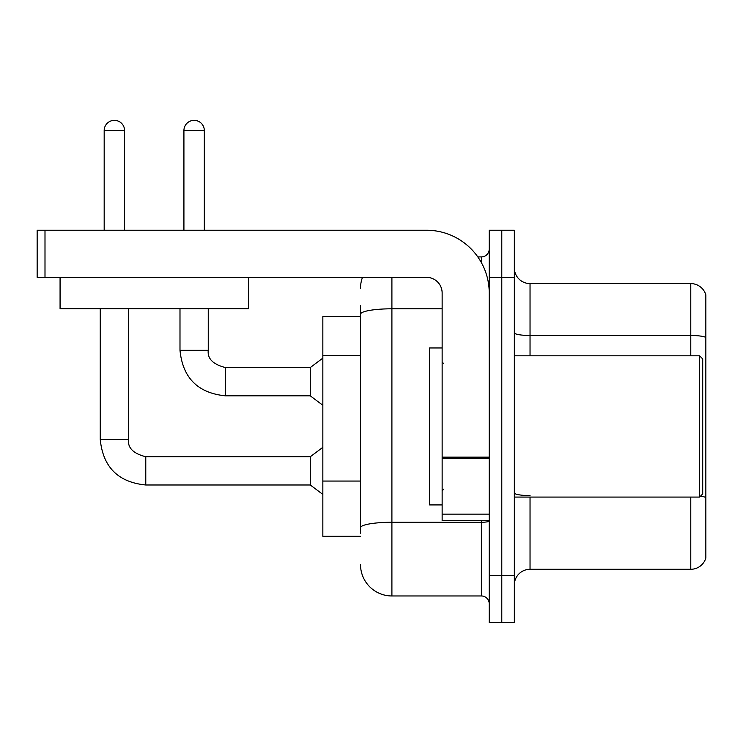 <?xml version="1.0" encoding="UTF-8"?>
<svg xmlns="http://www.w3.org/2000/svg" width="743" height="743" viewBox="0 0 743 743"><rect width="100%" height="100%" fill="white"/><g stroke="black" fill="none" stroke-linecap="round" stroke-linejoin="round"><path stroke-width="1.11" d="M360.513 316.564L322.843 316.564L322.843 536.316L360.513 536.316M514.342 584.982A15.696 15.696 0 0 1 530.038 569.287L690.776 569.287L690.776 497.076M501.785 575.565L501.785 622.653L514.342 622.653L514.342 575.565L501.785 575.565L501.785 622.653L489.228 622.653L489.228 575.565L501.785 575.565L501.785 277.315L501.785 575.565M489.228 575.565L489.228 230.228L501.785 230.228L501.785 277.315L501.785 230.228L514.342 230.228L514.342 575.565M705.85 294.897A15.696 15.696 0 0 0 690.776 283.594A15.696 15.696 0 0 1 705.85 294.897L705.85 557.984A15.696 15.696 0 0 1 690.776 569.287M705.85 337.443A15.696 2.721 180 0 0 690.776 335.483L690.776 283.594L530.038 283.594A15.696 15.696 0 0 1 514.342 267.898A15.696 15.696 0 0 0 530.038 283.594L530.038 355.804M705.85 337.666L705.85 497.773M360.513 533.177L360.513 492.042M391.905 277.315L391.905 595.97L481.38 595.97L481.38 520.62M477.814 256.911L481.38 256.911A7.848 7.848 0 0 0 489.228 249.063M360.513 344.483L360.513 305.568M489.228 520.917A7.848 1.365 0 0 1 481.38 522.273L391.905 522.273A31.392 5.452 180 0 0 360.513 527.725L360.513 314.252A31.392 5.452 180 0 1 391.905 308.8L442.141 308.8M489.228 603.818A7.848 7.848 0 0 0 481.38 595.97M360.513 288.303A31.392 31.392 0 0 1 362.5 277.315M391.905 595.97A31.392 31.392 0 0 1 360.513 564.578M489.228 520.62L442.141 520.62L442.141 457.149L489.228 457.149M489.228 293.011A62.793 62.793 0 0 0 426.436 230.228L44.998 230.228L44.998 277.315L426.436 277.315A15.696 15.696 0 0 1 442.141 293.011L442.141 457.149M44.998 277.315L37.15 277.315L37.15 230.228L44.998 230.228M442.141 347.956L429.584 347.956L429.584 504.924L442.141 504.924M699.572 497.076L702.711 493.937L702.711 358.943L699.572 355.804L699.572 497.076L514.342 497.076M248.431 277.315L248.431 308.707L60.072 308.707L60.072 277.315M104.178 230.228L104.178 130.545A10.207 10.207 0 0 1 114.376 120.347A10.207 10.207 0 0 1 124.583 130.545L124.583 230.228M100.249 308.707L100.249 439.466L128.511 439.466C127.555 447.843 133.313 453.601 145.777 456.731L310.277 456.731L310.277 484.993L145.777 484.993L145.777 456.759M128.511 439.466C127.555 447.843 133.313 453.601 145.777 456.731C133.313 453.601 127.555 447.843 128.511 439.466C127.555 447.843 133.313 453.601 145.777 456.731C133.313 453.601 127.555 447.843 128.511 439.466C127.555 447.843 133.313 453.601 145.777 456.731C133.313 453.601 127.555 447.843 128.511 439.466C127.555 447.843 133.313 453.601 145.777 456.731C133.313 453.601 127.555 447.843 128.511 439.466C127.555 447.843 133.313 453.601 145.777 456.731C133.313 453.601 127.555 447.843 128.511 439.466C127.555 447.843 133.313 453.601 145.777 456.731C133.313 453.601 127.555 447.843 128.511 439.466C127.555 447.843 133.313 453.601 145.777 456.731C133.313 453.601 127.555 447.843 128.511 439.466C127.555 447.843 133.313 453.601 145.777 456.731C133.313 453.601 127.555 447.843 128.511 439.466C127.555 447.843 133.313 453.601 145.777 456.731C133.313 453.601 127.555 447.843 128.511 439.466L128.511 308.707M183.92 230.228L183.92 130.545A10.207 10.207 0 0 1 194.118 120.347A10.207 10.207 0 0 1 204.325 130.545L204.325 230.228M179.992 308.707L179.992 350.306C182.722 377.927 197.898 393.103 225.519 395.833C197.898 393.103 182.722 377.927 179.992 350.306C182.722 377.927 197.898 393.103 225.519 395.833C197.898 393.103 182.722 377.927 179.992 350.306C182.722 377.927 197.898 393.103 225.519 395.833C197.898 393.103 182.722 377.927 179.992 350.306C182.722 377.927 197.898 393.103 225.519 395.833C197.898 393.103 182.722 377.927 179.992 350.306C182.722 377.927 197.898 393.103 225.519 395.833C197.898 393.103 182.722 377.927 179.992 350.306C182.722 377.927 197.898 393.103 225.519 395.833C197.898 393.103 182.722 377.927 179.992 350.306C182.722 377.927 197.898 393.103 225.519 395.833C197.898 393.103 182.722 377.927 179.992 350.306C182.722 377.927 197.898 393.103 225.519 395.833C197.898 393.103 182.722 377.927 179.992 350.306C182.722 377.927 197.898 393.103 225.519 395.833C197.898 393.103 182.722 377.927 179.992 350.306L208.254 350.306C207.297 358.683 213.055 364.441 225.519 367.571L310.277 367.571L310.277 395.833L225.519 395.833L225.519 367.599M360.513 355.47L322.843 355.47M360.513 481.055L322.843 481.055M530.038 497.076L530.038 569.287M690.776 355.804L690.776 335.483L530.038 335.483A15.696 2.721 0 0 1 514.342 332.753M705.85 497.559A15.696 2.721 180 0 0 700.473 496.175M514.342 277.315L489.228 277.315M530.038 495.59A15.696 2.721 0 0 1 514.342 492.869M481.38 262.613L481.38 256.911M489.228 458.515L442.141 458.515M442.141 514.137L489.228 514.137M104.178 130.545L124.583 130.545M208.254 308.707L208.254 350.306C207.297 358.683 213.055 364.441 225.519 367.571C213.055 364.441 207.297 358.683 208.254 350.306C207.297 358.683 213.055 364.441 225.519 367.571C213.055 364.441 207.297 358.683 208.254 350.306C207.297 358.683 213.055 364.441 225.519 367.571C213.055 364.441 207.297 358.683 208.254 350.306C207.297 358.683 213.055 364.441 225.519 367.571C213.055 364.441 207.297 358.683 208.254 350.306C207.297 358.683 213.055 364.441 225.519 367.571C213.055 364.441 207.297 358.683 208.254 350.306C207.297 358.683 213.055 364.441 225.519 367.571C213.055 364.441 207.297 358.683 208.254 350.306C207.297 358.683 213.055 364.441 225.519 367.571C213.055 364.441 207.297 358.683 208.254 350.306C207.297 358.683 213.055 364.441 225.519 367.571C213.055 364.441 207.297 358.683 208.254 350.306L208.226 350.306M183.92 130.545L204.325 130.545M100.249 439.466C102.98 467.087 118.156 482.263 145.777 484.993C118.156 482.263 102.98 467.087 100.249 439.466C102.98 467.087 118.156 482.263 145.777 484.993C118.156 482.263 102.98 467.087 100.249 439.466C102.98 467.087 118.156 482.263 145.777 484.993C118.156 482.263 102.98 467.087 100.249 439.466C102.98 467.087 118.156 482.263 145.777 484.993C118.156 482.263 102.98 467.087 100.249 439.466C102.98 467.087 118.156 482.263 145.777 484.993C118.156 482.263 102.98 467.087 100.249 439.466C102.98 467.087 118.156 482.263 145.777 484.993C118.156 482.263 102.98 467.087 100.249 439.466C102.98 467.087 118.156 482.263 145.777 484.993C118.156 482.263 102.98 467.087 100.249 439.466C102.98 467.087 118.156 482.263 145.777 484.993C118.156 482.263 102.98 467.087 100.249 439.466C102.98 467.087 118.156 482.263 145.777 484.993C118.156 482.263 102.98 467.087 100.249 439.466C102.98 467.087 118.156 482.263 145.777 484.993M443.71 363.652L442.141 362.082M514.342 355.804L699.572 355.804M443.71 489.228L442.141 490.798M310.277 484.993L322.843 494.411M310.277 456.731L322.843 447.314M310.277 395.833L322.843 405.251M208.254 350.306C207.297 358.683 213.055 364.441 225.519 367.571M310.277 367.571L322.843 358.154"/></g></svg>

